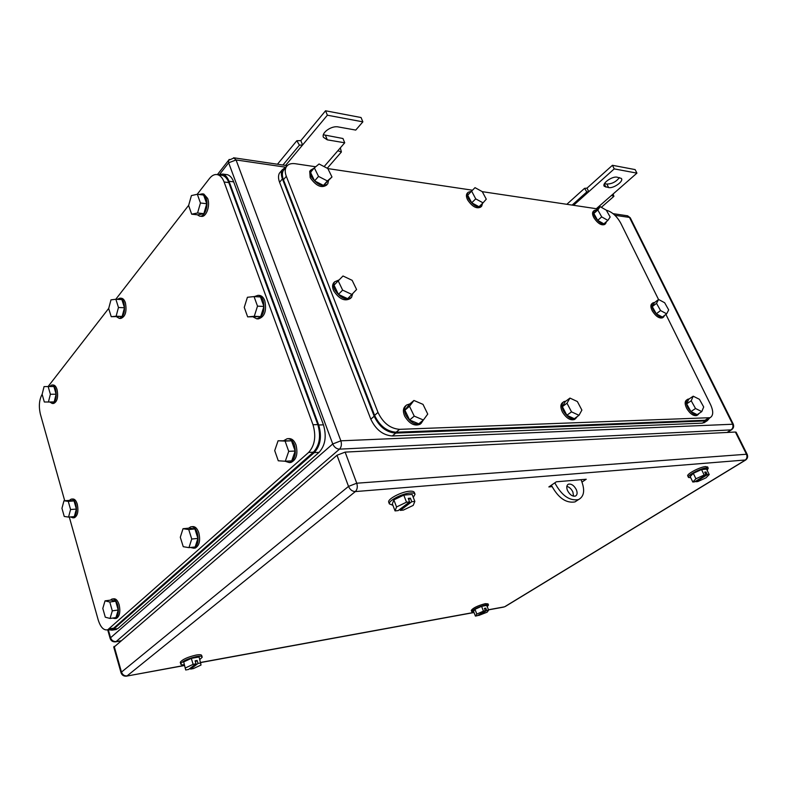 <?xml version="1.0" encoding="UTF-8"?>
<svg xmlns="http://www.w3.org/2000/svg" width="787" height="787" viewBox="0 0 787 787"><rect width="100%" height="100%" fill="white"/><g stroke="black" fill="none" stroke-linecap="round" stroke-linejoin="round"><path stroke-width="1.18" d="M613.103 194.005L613.909 196.337L611.499 195.412L636.929 173.13L614.234 168.88L588.745 191.703L587.004 188.142L584.544 188.349L586.817 191.93L588.745 191.703L573.536 205.309M566.827 204.305L584.544 188.349M601.347 207.325L613.909 196.337M596.32 208.712L611.499 195.412M572.129 205.092L586.817 191.93M614.234 168.88L612.434 165.29L587.004 188.142M636.929 173.13L635.129 169.599L612.434 165.29M604.337 186.342L608.626 187.581C613.565 188.723 624.16 181.089 621.307 178.403L617.106 177.183C612.158 175.993 601.514 183.666 604.337 186.342L604.013 185.683M604.465 183.637L606.875 184.05C611.912 183.991 616.093 181.846 619.428 177.606M340.318 147.887L341.401 151.989L337.839 150.75L344.726 142.791L327.284 139.84L323.457 137.312C321.106 132.816 331.583 125.418 338.243 126.933L355.744 130.081L362.866 121.847L327.372 115.207L302.582 144.995L300.85 140.627L296.827 140.725L299.414 145.162L302.582 144.995L285.583 165.418M277.457 164.227L296.827 140.725M327.264 168.251L341.401 151.989M324.106 166.608L337.839 150.75M282.927 165.034L299.414 145.162M327.372 115.207L325.552 110.78L300.85 140.627M362.866 121.847L361.046 117.529L325.552 110.78M344.726 142.791L342.965 138.512L323.378 134.774M597.599 208.899L482.283 191.664M472.426 190.198L327.854 168.585L331.986 176.986L323.447 185.407L314.613 180.892L310.472 172.383L314.357 167.867L319.06 163.981L327.835 168.546M315.685 166.765L295.174 163.706C290.757 163.125 287.717 164.326 286.065 167.297C284.884 169.717 284.973 172.717 286.32 176.308L377.996 412.418C383.033 422.963 390.224 428.6 399.57 429.338L710.041 417.7C713.416 415.693 713.583 411.316 710.533 404.557L665.91 314.407M658.532 299.503L620.707 223.085C616.792 216.11 612.011 211.821 606.334 210.208M285.051 168.507L283.202 170.72C282.021 173.15 282.11 176.15 283.448 179.721L374.602 415.359C379.609 425.875 386.791 431.492 396.127 432.211L705.024 420.268L707.828 419.146M569.955 398.084L566.994 403.21L562.361 406.653L565.341 401.518L569.955 398.084L577.373 401.537L581.888 410.106L578.996 415.3L571.519 411.867L566.994 403.21M578.996 415.3L574.323 418.694L566.856 415.28L562.361 406.653M571.519 411.867L566.856 415.28M577.294 416.539L575.533 418.684C571.372 419.766 567.378 417.248 563.561 411.139C561.397 406.515 561.524 403.337 563.954 401.586L565.863 401.124M575.208 418.93L574.372 419.53C570.201 420.612 566.207 418.104 562.4 411.995C560.246 407.371 560.374 404.193 562.803 402.442L563.236 402.127M693.209 396.195L691.222 400.78L686.667 403.859L688.664 399.284L693.209 396.195L699.427 399.304L703.696 406.968L701.778 411.591L695.521 408.512L691.222 400.78M701.778 411.591L697.193 414.641L690.937 411.581L686.667 403.859M695.521 408.512L690.937 411.581M699.259 413.264L697.882 414.788C694.596 415.398 691.301 413.086 687.966 407.873C685.772 403.465 685.743 400.563 687.868 399.176L689.176 398.93M697.459 415.064L696.741 415.546C693.455 416.156 690.15 413.854 686.835 408.64C684.641 404.233 684.601 401.34 686.736 399.944L687.199 399.619M600.176 206.647L597.835 209.981L593.841 213.474L596.192 210.129L600.176 206.647L606.315 210.178L610.161 217.025L607.879 220.409L601.701 216.887L597.835 209.981M607.879 220.409L603.865 223.862L597.687 220.37L593.841 213.474M601.701 216.887L597.687 220.37M606.462 221.629L605.606 223.636C602.321 224.807 598.75 222.564 594.903 216.907C593.3 213.838 593.123 211.664 594.362 210.385L596.457 209.893M604.691 224.433L604.613 224.502C601.317 225.672 597.746 223.429 593.91 217.773C592.306 214.713 592.129 212.539 593.368 211.26L594.313 210.424M475.004 187.65L467.704 195.186L475.004 187.65L482.264 191.635L486.277 199.19L483.041 202.849L475.732 198.875L471.698 191.241M483.041 202.849L479.017 206.735L471.708 202.8L467.704 195.186M475.732 198.875L471.708 202.8M482.549 203.321L481.713 206.115C477.62 208.093 473.262 205.712 468.639 198.954C467.173 196.002 467.025 193.769 468.206 192.264L471.285 191.32M481.526 206.302L480.709 207.079C476.617 209.067 472.259 206.686 467.645 199.937C466.179 196.986 466.032 194.753 467.212 193.248L467.458 192.992M331.986 176.986L327.372 180.941L318.519 176.396L314.357 167.867M327.372 180.941L323.447 185.407M318.519 176.396L314.613 180.892M328.405 181.04L327.795 183.824C322.69 187.414 317.151 184.994 311.18 176.573L310.668 170.179L314.092 168.172M326.92 184.817L326.821 184.925C321.716 188.516 316.177 186.106 310.206 177.695L309.704 171.31L310.668 170.179M413.932 400.465L409.496 406.299L404.902 410.184L409.358 404.351L413.932 400.465L423.012 404.37L427.735 414.08L423.396 420.002L414.237 416.126L409.496 406.299M423.396 420.002L418.753 423.819L409.614 419.983L404.902 410.184M414.237 416.126L409.614 419.983M423.258 420.12L421.153 423.347C415.634 425.492 410.548 422.806 405.885 415.28C403.888 410.676 404.144 407.243 406.663 404.98L409.87 403.908M420.612 423.79L420.002 424.291C414.483 426.446 409.397 423.76 404.744 416.244C402.747 411.64 403.003 408.207 405.521 405.944L406.289 405.305M658.591 299.463L656.515 303.339L652.266 306.605L654.351 302.72L658.591 299.463L664.661 302.749L668.684 309.901L666.668 313.826L660.559 310.56L656.515 303.339M666.668 313.826L662.388 317.053L656.289 313.797L652.266 306.605M660.559 310.56L656.289 313.797M664.69 315.321L663.598 317.013C660.372 317.879 656.988 315.626 653.446 310.265C651.567 306.605 651.439 304.116 653.053 302.788L654.715 302.444M662.88 317.545L662.526 317.81C659.299 318.686 655.925 316.433 652.384 311.072C650.505 307.422 650.377 304.933 652 303.605L652.748 303.025M342.64 290.128L351.887 294.446L356.59 289.508L352.153 280.329L342.994 275.991L334.003 285.15L338.42 294.397L342.64 290.128L338.194 280.841M351.887 294.446L347.647 298.686L338.42 294.397M352.724 293.571L351.573 297.329C346.014 300.693 340.417 298.194 334.8 289.832C333.295 286.517 333.255 283.841 334.662 281.805L339.099 279.926M350.982 297.909L350.51 298.381C344.952 301.746 339.364 299.257 333.747 290.895C332.252 287.589 332.212 284.914 333.629 282.867L334.377 282.1M286.566 166.451L282.179 169.894C281.008 172.323 281.087 175.314 282.425 178.875L374.189 416.244C379.206 426.77 386.387 432.397 395.733 433.106L705.782 420.917L707.375 420.583L709.717 417.907M281.195 171.074L279.336 173.307C278.165 175.727 278.244 178.718 279.572 182.279L370.805 419.166C375.802 429.663 382.964 435.26 392.3 435.959L702.388 423.14L705.191 422.019M577.589 500.188L574.982 501.909C566.01 503.414 558.14 497.846 551.372 485.215L554.815 482.844M566.837 486.376C569.365 487.064 571.382 488.943 572.887 492.013L573.556 496.194M554.815 482.854C561.613 495.515 569.493 501.103 578.475 499.617C584.17 496.528 585.144 490.183 581.386 480.562L580.993 479.686M576.35 489.701C577.599 492.928 577.274 495.053 575.386 496.085C572.395 496.597 569.768 494.748 567.506 490.527C566.276 487.34 566.591 485.225 568.43 484.182C571.421 483.631 574.067 485.461 576.35 489.701M392.91 505.293L389.358 503.887C388.119 500.807 402.157 493.459 410.273 492.987C413.077 492.78 414.66 493.203 415.034 494.266L413.283 497.404M388.808 502.45L388.689 502.126C387.44 499.047 401.478 491.688 409.584 491.226C412.388 491.019 413.982 491.452 414.356 492.514L414.956 494.069M414.847 501.427L411.778 501.713L400.308 510.389L403.367 510.094L413.205 505.392L414.847 501.427L412.113 494.403L403.78 495.112L393.844 499.893L392.369 503.877L395.054 510.901L396.55 506.966L393.844 499.893M396.55 506.966L406.505 502.185L403.78 495.112M411.778 501.713L410.401 498.181L408.237 498.378L409.604 501.909L398.143 510.596L395.054 510.901M400.308 510.389L399.875 509.278M409.604 501.909L406.505 502.185M410.401 498.181L408.679 499.499M690.75 477.729L688.536 477.463C686.195 475.928 700.558 468.206 706.342 467.921L708.221 468.206L707.179 470.37M688.379 477.119L687.887 476.105C685.546 474.561 699.899 466.839 705.693 466.563L707.749 467.222M709.205 474.551L707.346 474.718L695.993 481.713L697.853 481.536L706.018 477.817L709.205 474.551L706.578 469.121L701.532 469.554L693.298 473.321L690.209 476.597L692.796 482.018L695.915 478.771L693.298 473.321M695.915 478.771L704.158 475.014L701.532 469.554M707.346 474.718L706.028 472.003L704.719 472.121L706.037 474.846L694.675 481.841L692.796 482.018M695.993 481.713L695.738 481.182M706.037 474.846L704.158 475.014M706.028 472.003L704.975 472.653M184.119 664.779C181.748 664.966 180.607 664.622 180.715 663.766C182.84 660.932 188.172 658.522 196.711 656.525C200.4 655.915 202.229 656.151 202.2 657.224L199.868 659.506M180.449 662.88L180.272 662.28C182.387 659.437 187.719 657.017 196.248 655.03C199.947 654.43 201.777 654.666 201.747 655.748L202.033 656.673M200.921 662.92L198.049 663.451L190.592 669.088L193.454 668.557L201.029 665.035L199.091 656.978L191.31 658.365L183.676 661.936L185.702 669.993L183.676 661.936M185.486 667.907L193.13 664.346L191.31 658.365M198.049 663.451L197.134 660.47L195.107 660.834L196.022 663.815L188.585 669.462L185.702 669.993M190.592 669.088L190.306 668.153M196.022 663.815L193.13 664.346M197.134 660.47L195.402 661.778M473.794 611.961L471.738 611.647C473.43 609.168 478.112 606.905 485.766 604.869L488.501 605.065L487.222 606.659M471.738 611.647L471.275 610.456C472.957 607.967 477.63 605.705 485.294 603.668L488.019 603.875L488.501 605.065M488.619 610.171L486.72 610.525L478.663 615.483L487.133 612.188L488.619 610.171L486.72 605.41L481.575 606.334L474.954 609.305L473.548 611.322L475.417 616.083L476.843 614.086L474.954 609.305M476.843 614.086L483.474 611.115L481.575 606.334M486.72 610.525L485.766 608.135L484.428 608.381L485.382 610.771L477.325 615.729L475.417 616.083M485.382 610.771L483.474 611.115M485.766 608.135L484.615 608.843M552.031 486.641L548.854 486.927L556.34 481.801L586.226 479.244L582.006 482.067M113.82 647.278L336.993 455.26L348.523 486.405C350.058 489.75 352.33 491.472 355.33 491.58C357.318 489.544 357.78 486.76 356.737 483.218L348.523 486.405L121.483 672.098C122.536 674.823 124.405 676.092 127.1 675.885L355.33 491.58L745.751 459.962M345.129 452.112L735.392 432.024L746.469 454.247L356.737 483.218L345.129 452.112L336.993 455.26M736.189 432.338L735.392 432.024M69.286 517.02L98.208 619.94C100.579 627.357 103.756 630.633 107.75 629.777L308.632 452.436L313.423 452.191C319.65 445.265 321.106 436.067 317.81 424.596L228.81 182.594C227.315 178.688 225.239 176.288 222.583 175.403L220.655 175.137M313.423 452.191L113.653 628.174L109.275 628.833M110.524 629.354L113.653 628.174M48.096 386.545L108.724 308.386M115.778 299.286L188.664 205.328M197.222 194.291L209.529 178.433C212.136 175.186 214.91 173.966 217.881 174.763C220.537 175.658 222.603 178.059 224.098 181.984L313 424.744C316.305 436.254 314.839 445.481 308.632 452.436M42.154 394.248C39.173 399.747 38.593 406.417 40.412 414.267L64.711 500.739M188.732 529.543L183.017 528.716L180.302 537.275L183.253 546.699L188.969 547.644L191.733 539.036L188.732 529.543L194.91 528.943L197.921 538.406L191.733 539.036M188.969 547.644L195.146 546.975L197.921 538.406M183.017 528.716L189.175 528.126L194.91 528.943M188.654 528.175L190.739 526.808C193.484 526.385 195.658 528.411 197.271 532.888C199.013 540.669 197.832 545.784 193.75 548.214L190.454 547.486M191.762 526.71L192.274 526.66C195.019 526.237 197.203 528.264 198.806 532.74C200.547 540.512 199.377 545.617 195.284 548.047L194.133 548.175M285.081 441.084L278.077 440.779L274.712 450.607L278.283 460.788L285.297 461.231L288.731 451.345L285.081 441.084L291.515 440.809L295.174 451.03L288.731 451.345M285.297 461.231L291.721 460.867L295.174 451.03M278.077 440.779L291.515 440.809M283.93 440.543L287.176 438.703C290.255 438.497 292.666 440.582 294.397 444.96C296.532 454.06 294.84 459.942 289.321 462.589L284.983 461.212M288.062 438.664L288.77 438.634C291.849 438.428 294.259 440.513 296.001 444.881C298.125 453.981 296.433 459.854 290.915 462.49L289.783 462.559M197.33 194.271L191.418 195.579L188.614 205.505L191.664 214.182L197.94 214.851L203.863 213.671L206.735 203.725L203.626 195.028L197.33 194.271L200.439 202.997L206.735 203.725M200.439 202.997L197.576 212.992L191.664 214.182M197.576 212.992L203.863 213.671M199.131 194.487L202.259 193.858L206.066 198.245C208.998 205.633 204.492 217.733 199.485 216.091L197.35 214.782M202.859 193.927L203.823 194.045L207.63 198.422C210.572 205.81 206.056 217.901 201.039 216.258L200.311 216.179M115.866 299.276L110.977 299.857L108.675 308.543L111.233 316.699L122.133 316.453L124.484 307.756L121.877 299.581L115.866 299.276L118.463 307.491L124.484 307.756M118.463 307.491L116.122 316.217L111.233 316.699M116.122 316.217L122.133 316.453M117.283 299.355L119.929 298.175C121.641 298.421 122.959 299.936 123.913 302.729C125.458 311.455 123.923 316.669 119.29 318.381L116.82 316.915M121.218 298.243L121.424 298.253C123.136 298.489 124.464 300.014 125.408 302.808C126.953 311.514 125.418 316.728 120.785 318.44L119.417 318.391M48.164 386.545L44.052 386.604L42.144 394.307L44.318 401.99L48.43 402.009L50.378 394.267L48.164 386.545L53.9 386.525L56.123 394.218L50.378 394.267M48.43 402.009L54.165 401.941L56.123 394.218M49.492 386.535L51.785 385.01C53.418 385.089 54.697 386.614 55.621 389.585C56.949 397.12 55.828 401.744 52.237 403.465L49.788 402M51.883 385.01L53.211 385.01C54.844 385.079 56.123 386.604 57.048 389.575C58.386 397.101 57.254 401.724 53.664 403.446L53.506 403.446M109.786 602.016L105.035 600.855L102.802 608.42L105.291 617.195L110.042 618.454L112.305 610.85L109.786 602.016L115.689 601.209L118.227 610.014L112.305 610.85M110.042 618.454L115.945 617.588L118.227 610.014M105.035 600.855L110.928 600.058L115.689 601.209M110.436 600.127L111.911 599.055C114.302 598.582 116.22 600.56 117.666 604.967C119.112 611.843 118.247 616.369 115.059 618.533L112.521 618.09M112.816 598.927L113.387 598.858C115.768 598.386 117.686 600.353 119.142 604.76C120.588 611.637 119.722 616.152 116.535 618.316L115.561 618.464M254.053 296.581L247.423 297.279L244.255 307.383L247.649 316.866L260.674 316.581L263.92 306.458L260.458 296.945L254.053 296.581L257.506 306.133L263.92 306.458M257.506 306.133L254.28 316.305L247.649 316.866M254.28 316.305L260.674 316.581M254.349 296.601L258.008 295.332C260.231 295.696 261.963 297.447 263.183 300.604C265.209 310.845 263.055 316.915 256.729 318.814L253.483 317.112M259.1 295.4L259.592 295.43C261.825 295.784 263.556 297.535 264.776 300.693C266.803 310.924 264.648 316.984 258.313 318.883L257.015 318.824M68.272 501.358L63.963 500.788L61.957 508.313L64.229 516.439L68.538 517.089L70.574 509.523L68.272 501.358L74.057 500.935L76.369 509.081L70.574 509.523M68.538 517.089L74.312 516.616L76.369 509.081M63.963 500.788L69.728 500.375L74.057 500.935M69.354 500.404L71.204 499.106C73.161 498.958 74.716 500.689 75.857 504.3C77.215 511.412 76.241 515.918 72.925 517.836L70.486 516.921M71.666 499.076L72.64 499.007C74.608 498.85 76.152 500.581 77.293 504.201C78.661 511.304 77.687 515.81 74.362 517.718L73.85 517.757M108.213 629.708L111.99 630.161L113.515 629.226L314.288 452.614C320.525 445.678 321.991 436.47 318.686 424.99L228.997 181.256C227.502 177.36 225.436 174.96 222.78 174.075L217.743 174.724M114.735 629.748L117.863 628.567L319.06 452.368C325.297 445.462 326.772 436.283 323.457 424.842L233.68 181.876C232.185 177.98 230.119 175.59 227.453 174.704L225.515 174.439M605.901 187.119L604.318 183.922M608.626 187.581L606.875 184.05M327.284 139.84L325.523 135.512M727.05 432.457L731.054 429.899L339.502 449.151L116.142 641.553L120.588 640.844M284.943 167.09L236.061 159.948L340.86 440.818C341.883 444.281 341.42 447.055 339.502 449.151C336.502 448.964 334.249 447.232 332.744 443.966L110.564 637.755C111.597 640.431 113.456 641.7 116.142 641.553L115.197 641.887M630.407 218.078L629.482 217.419L732.49 423.878C733.454 426.357 732.972 428.364 731.054 429.899L731.831 429.584M733.287 424.213L340.86 440.818L332.744 443.966L228.653 162.791L228.545 160.322L229.263 159.407M219.966 173.897L228.653 162.791L236.061 159.948L233.582 157.774M626.973 215.707L629.482 217.419L614.922 215.294M108.301 629.748L110.564 637.755L110.219 638.71M283.448 179.721L286.32 176.308M374.602 415.359L377.996 412.418M396.127 432.211L399.57 429.338M705.024 420.268L708.438 418.035M279.572 182.279L282.425 178.875M370.805 419.166L374.189 416.244M392.3 435.959L395.733 433.106M702.388 423.14L705.782 420.917M114.174 646.334L121.483 672.098L121.011 672.659C121.985 675.335 123.903 676.476 126.766 676.092L184.315 665.418M200.764 662.408L473.971 612.414M488.452 609.768L504.565 606.816L745.004 460.297C746.961 458.791 747.453 456.775 746.469 454.247L747.247 454.532M184.355 665.546L126.166 676.19M488.501 609.866L503.582 607.111M736.091 432.161L747.168 454.355C748.142 456.785 747.532 458.742 745.319 460.228L505.362 606.443M113.721 646.934L121.109 672.993M228.81 182.594L224.098 181.984M317.81 424.596L313 424.744M117.863 628.567L113.515 629.226M319.06 452.368L314.288 452.614M323.457 424.842L318.686 424.99M233.68 181.876L228.997 181.256M107.691 629.797L110.121 638.355C111.036 640.972 112.905 642.123 115.719 641.818L120.313 641.071M727.345 432.437L731.457 429.82C733.582 428.315 734.163 426.387 733.199 424.016L630.259 217.783L627.642 215.805L613.063 213.661M217.379 174.635L228.545 160.322L234.27 157.862L287.235 165.663M283.202 170.72L286.065 167.297M706.628 419.933L710.041 417.7M575.533 418.684L574.372 419.53M697.882 414.788L696.741 415.546M605.606 223.636L604.613 224.502M468.206 192.264L467.212 193.248M421.153 423.347L420.002 424.291M663.598 317.013L662.526 317.81M334.662 281.805L333.629 282.867M279.336 173.307L282.179 169.894M703.981 422.806L707.375 420.583M578.475 499.617L574.982 501.909M568.43 484.182L567.634 484.723M389.358 503.887L388.689 502.126M708.221 468.206L707.572 466.858M180.715 663.766L180.272 662.28M200.803 662.536L474.02 612.522M222.583 175.403L217.881 174.763M112.118 629.108L107.75 629.777M193.75 548.214L195.284 548.047M289.321 462.589L290.915 462.49M202.259 193.858L203.823 194.045M119.929 298.175L121.424 298.253M52.237 403.465L53.664 403.446M115.059 618.533L116.535 618.316M258.008 295.332L259.592 295.43M72.925 517.836L74.362 517.718M116.338 629.502L111.99 630.161M227.453 174.704L222.78 174.075"/></g></svg>
